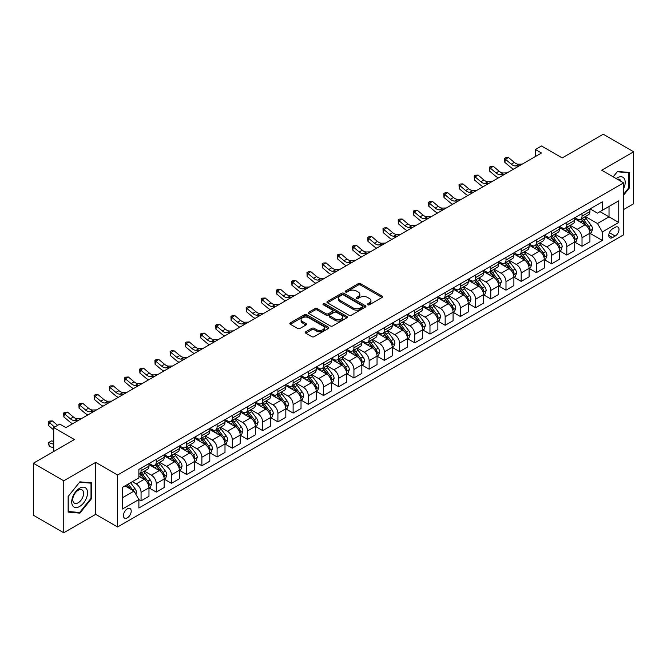 <?xml version="1.0" encoding="UTF-8"?>
<svg xmlns="http://www.w3.org/2000/svg" width="667" height="667" viewBox="0 0 667 667"><rect width="100%" height="100%" fill="white"/><g stroke="black" fill="none" stroke-linecap="round" stroke-linejoin="round"><path stroke-width="1" d="M367.717 304.794A1.184 0.684 0 0 0 369.385 304.794L382.074 297.474A1.693 0.975 0 0 0 382.566 296.782A1.693 0.975 0 0 0 382.074 296.09L360.58 283.683A1.693 0.975 0 0 0 358.196 283.683L345.506 291.012A1.184 0.684 0 0 0 345.164 291.496A1.184 0.684 0 0 0 345.506 291.971A1.184 0.684 0 0 0 347.182 291.971L348.824 291.029A5.403 3.118 0 0 1 356.461 291.029L358.254 292.063A5.403 3.118 0 0 1 359.838 294.264A5.403 3.118 0 0 1 358.254 296.473L356.612 297.424A1.184 0.684 0 0 0 356.261 297.899A1.184 0.684 0 0 0 356.612 298.382A1.184 0.684 0 0 0 358.279 298.382L359.922 297.44A5.403 3.118 0 0 1 367.567 297.44L369.36 298.474A5.403 3.118 0 0 1 370.944 300.675A5.403 3.118 0 0 1 369.36 302.885L367.717 303.835A1.184 0.684 0 0 0 367.367 304.31A1.184 0.684 0 0 0 367.717 304.794L367.717 303.835M127.322 517.85A5.503 3.177 120 0 0 130.915 512.998A5.503 3.177 120 0 0 130.073 508.587A5.503 3.177 120 0 0 127.322 508.863A5.503 3.177 120 0 0 123.72 513.715A5.503 3.177 120 0 0 124.562 518.126A5.503 3.177 120 0 0 127.322 517.85M305.778 331.799A1.693 0.975 0 0 0 305.286 332.491A1.693 0.975 0 0 0 305.778 333.183L311.806 336.66A1.693 0.975 0 0 0 314.199 336.66L328.281 328.531A1.693 0.975 0 0 0 328.781 327.839A1.693 0.975 0 0 0 328.281 327.147L306.795 314.741A1.693 0.975 0 0 0 304.402 314.741L290.312 322.878A1.693 0.975 0 0 0 289.82 323.562A1.693 0.975 0 0 0 290.312 324.254L297.599 328.456A1.693 0.975 0 0 0 299.983 328.456L306.02 324.979A1.693 0.975 0 0 0 306.512 324.287A1.693 0.975 0 0 0 306.02 323.595L302.401 321.511A4.519 2.61 0 0 1 301.084 319.668A4.519 2.61 0 0 1 303.869 317.259A4.519 2.61 0 0 1 308.796 317.825L322.945 325.996A4.519 2.61 0 0 1 324.262 327.839A4.519 2.61 0 0 1 321.477 330.248A4.519 2.61 0 0 1 316.55 329.681L314.199 328.322A1.693 0.975 0 0 0 311.806 328.322L305.778 331.799L305.778 333.183M623.612 209.546L633.65 203.752L633.65 151.784L603.243 134.225L562.189 157.929L541.504 145.99L535.426 149.5L541.504 153.01L65.891 427.605L59.805 424.095L53.727 427.605L53.727 451.484M63.757 480.807L63.757 532.775L95.689 514.34L95.689 462.373L63.757 480.807L33.35 463.248L74.404 439.545L53.727 427.605M95.689 462.373L117.584 475.012L623.612 182.858L623.612 234.826L117.584 526.98L117.584 475.012M633.65 151.784L601.717 170.218L623.612 182.858M348.941 315.224A1.693 0.975 0 0 0 351.326 315.224L365.416 307.087A1.693 0.975 0 0 0 365.908 306.403A1.693 0.975 0 0 0 365.416 305.711L343.922 293.305A1.693 0.975 0 0 0 341.537 293.305L327.447 301.434A1.693 0.975 0 0 0 326.955 302.126A1.693 0.975 0 0 0 327.447 302.818L348.941 315.224M323.803 305.052A1.184 0.684 0 0 1 325.004 305.219L346.832 317.817L332.758 325.938A1.693 0.975 0 0 1 330.373 325.938L308.879 313.532L308.879 312.156A1.693 0.975 0 0 0 308.387 312.848A1.693 0.975 0 0 0 308.879 313.532M308.879 312.156L314.907 308.671A1.693 0.975 0 0 1 317.3 308.671L326.013 313.707A1.693 0.975 0 0 0 328.406 313.707L332.399 311.397A1.693 0.975 0 0 0 332.9 310.705A1.693 0.975 0 0 0 332.399 310.022L323.328 304.777A1.184 0.684 0 0 1 322.986 304.294A1.184 0.684 0 0 1 323.712 303.668A1.184 0.684 0 0 1 325.004 303.81L346.848 316.433A1.693 0.975 0 0 1 347.349 317.117A1.693 0.975 0 0 1 346.848 317.809L346.848 316.433M63.757 532.775L33.35 515.216L33.35 463.248M615.224 227.314L612.548 228.856A5.336 3.077 120 0 0 609.063 233.558A5.336 3.077 120 0 0 609.88 237.836A5.336 3.077 120 0 0 612.548 237.569L615.224 236.026A5.336 3.077 120 0 0 618.709 231.324A5.336 3.077 120 0 0 617.884 227.047A5.336 3.077 120 0 0 615.224 227.314M590.103 208.879L597.465 213.132L602.326 210.322L602.326 201.818L138.878 469.393L138.878 477.889L122.453 487.369L122.453 509.004L138.878 499.525L138.878 508.021L602.326 240.445L602.326 231.949L597.465 223.52L585.368 216.542M602.326 210.322L618.751 200.834L618.751 222.47L602.326 231.949M95.689 514.34L117.584 526.98M535.426 149.5L535.426 156.52M600.017 211.656L609.021 216.85L609.021 206.453L618.751 200.834M597.465 223.52L609.021 216.85L618.751 222.47M122.453 497.765L134.009 491.095L125.004 485.893M138.878 499.591L141.062 500.859L141.062 492.354A6.878 3.969 -120 0 0 136.201 483.934L132.308 481.682M141.062 500.859L148.966 496.29L148.966 487.794A6.878 3.969 -120 0 0 144.105 479.365L138.878 476.346M149.15 487.969L156.27 492.079L156.27 483.583A6.878 3.969 -120 0 0 151.401 475.154L144.414 471.119M156.27 492.079L164.174 487.51L164.174 479.014A6.878 3.969 -120 0 0 159.313 470.585L148.966 464.616M164.357 479.189L171.477 483.3L171.477 474.804A6.878 3.969 -120 0 0 166.608 466.375L159.621 462.339M171.477 483.3L179.381 478.731L179.381 470.235A6.878 3.969 -120 0 0 174.512 461.806L164.174 455.836M179.565 470.41L186.677 474.52L186.677 466.025A6.878 3.969 -120 0 0 181.816 457.595L174.829 453.56M186.677 474.52L194.589 469.952L194.589 461.456A6.878 3.969 -120 0 0 189.72 453.026L179.381 447.057M194.764 461.631L201.884 465.741L201.884 457.245A6.878 3.969 -120 0 0 197.015 448.816L190.028 444.781M201.884 465.741L209.788 461.18L209.788 452.676A6.878 3.969 -120 0 0 204.927 444.255L194.589 438.286M209.972 452.851L217.092 456.962L217.092 448.466A6.878 3.969 -120 0 0 212.223 440.037L205.236 436.001M217.092 456.962L224.996 452.401L224.996 443.897A6.878 3.969 -120 0 0 220.127 435.476L209.788 429.506M225.179 444.072L232.291 448.182L232.291 439.686A6.878 3.969 -120 0 0 227.43 431.257L220.443 427.222M232.291 448.182L240.203 443.622L240.203 435.117A6.878 3.969 -120 0 0 235.334 426.697L224.996 420.727M240.387 435.301L247.499 439.403L247.499 430.907A6.878 3.969 -120 0 0 242.638 422.478L235.651 418.451M247.499 439.403L255.403 434.842L255.403 426.346A6.878 3.969 -120 0 0 250.542 417.917L240.203 411.948M255.586 426.521L262.706 430.624L262.706 422.128A6.878 3.969 -120 0 0 257.837 413.698L250.85 409.671M262.706 430.624L270.61 426.063L270.61 417.567A6.878 3.969 -120 0 0 265.749 409.138L255.403 403.168M270.794 417.742L277.914 421.852L277.914 413.348A6.878 3.969 -120 0 0 273.045 404.919L266.058 400.892M277.914 421.852L285.818 417.284L285.818 408.788A6.878 3.969 -120 0 0 280.949 400.358L270.61 394.389M286.001 408.963L293.113 413.073L293.113 404.569A6.878 3.969 -120 0 0 288.252 396.148L281.266 392.113M293.113 413.073L301.025 408.504L301.025 400.008A6.878 3.969 -120 0 0 296.156 391.579L285.818 385.609M301.201 400.183L308.321 404.294L308.321 395.789A6.878 3.969 -120 0 0 303.452 387.369L296.465 383.333M308.321 404.294L316.225 399.725L316.225 391.229A6.878 3.969 -120 0 0 311.364 382.8L301.025 376.83M316.408 391.404L323.528 395.514L323.528 387.018A6.878 3.969 -120 0 0 318.659 378.589L311.672 374.554M323.528 395.514L331.432 390.945L331.432 382.449A6.878 3.969 -120 0 0 326.563 374.02L316.225 368.051M331.616 382.625L338.728 386.735L338.728 378.239A6.878 3.969 -120 0 0 333.867 369.81L326.88 365.774M338.728 386.735L346.64 382.166L346.64 373.67A6.878 3.969 -120 0 0 341.771 365.241L331.432 359.271M346.823 373.845L353.935 377.956L353.935 369.46A6.878 3.969 -120 0 0 349.066 361.03L342.088 356.995M353.935 377.956L361.839 373.387L361.839 364.891A6.878 3.969 -120 0 0 356.978 356.461L346.64 350.492M362.023 365.066L369.143 369.176L369.143 360.68A6.878 3.969 -120 0 0 364.274 352.251L357.287 348.216M369.143 369.176L377.047 364.616L377.047 356.111A6.878 3.969 -120 0 0 372.186 347.69L361.839 341.721M377.23 356.286L384.342 360.397L384.342 351.901A6.878 3.969 -120 0 0 379.481 343.472L372.494 339.436M384.342 360.397L392.254 355.836L392.254 347.332A6.878 3.969 -120 0 0 387.385 338.911L377.047 332.941M392.438 347.507L399.55 351.617L399.55 343.121A6.878 3.969 -120 0 0 394.689 334.692L387.702 330.657M399.55 351.617L407.462 347.057L407.462 338.553A6.878 3.969 -120 0 0 402.593 330.132L392.254 324.162M407.637 338.736L414.757 342.838L414.757 334.342A6.878 3.969 -120 0 0 409.888 325.913L402.901 321.886M414.757 342.838L422.661 338.277L422.661 329.781A6.878 3.969 -120 0 0 417.8 321.352L407.462 315.383M422.845 329.957L429.965 334.059L429.965 325.563A6.878 3.969 -120 0 0 425.096 317.133L418.109 313.106M429.965 334.059L437.869 329.498L437.869 321.002A6.878 3.969 -120 0 0 433 312.573L422.661 306.603M438.052 321.177L445.164 325.288L445.164 316.783A6.878 3.969 -120 0 0 440.303 308.354L433.317 304.327M445.164 325.288L453.076 320.719L453.076 312.223A6.878 3.969 -120 0 0 448.207 303.793L437.869 297.824M453.26 312.398L460.372 316.508L460.372 308.004A6.878 3.969 -120 0 0 455.503 299.583L448.524 295.548M460.372 316.508L468.276 311.939L468.276 303.443A6.878 3.969 -120 0 0 463.415 295.014L453.076 289.044M468.459 303.618L475.579 307.729L475.579 299.225A6.878 3.969 -120 0 0 470.71 290.804L463.723 286.768M475.579 307.729L483.483 303.16L483.483 294.664A6.878 3.969 -120 0 0 478.614 286.235L468.276 280.265M483.667 294.839L490.779 298.949L490.779 290.453A6.878 3.969 -120 0 0 485.918 282.024L478.931 277.989M490.779 298.949L498.691 294.38L498.691 285.885A6.878 3.969 -120 0 0 493.822 277.455L483.483 271.486M498.874 286.06L505.986 290.17L505.986 281.674A6.878 3.969 -120 0 0 501.125 273.245L494.139 269.21M505.986 290.17L513.89 285.601L513.89 277.105A6.878 3.969 -120 0 0 509.029 268.676L498.691 262.706M514.074 277.28L521.194 281.391L521.194 272.895A6.878 3.969 -120 0 0 516.325 264.465L509.338 260.43M521.194 281.391L529.098 276.822L529.098 268.326A6.878 3.969 -120 0 0 524.237 259.897L513.89 253.927M529.281 268.501L536.401 272.611L536.401 264.115A6.878 3.969 -120 0 0 531.532 255.686L524.545 251.651M536.401 272.611L544.305 268.051L544.305 259.546A6.878 3.969 -120 0 0 539.436 251.125L529.098 245.156M544.489 259.721L551.601 263.832L551.601 255.336A6.878 3.969 -120 0 0 546.74 246.907L539.753 242.871M551.601 263.832L559.513 259.271L559.513 250.767A6.878 3.969 -120 0 0 554.644 242.346L544.305 236.376M559.688 250.942L566.808 255.052L566.808 246.557A6.878 3.969 -120 0 0 561.939 238.127L554.952 234.092M566.808 255.052L574.712 250.492L574.712 241.996A6.878 3.969 -120 0 0 569.851 233.567L559.513 227.597M574.896 242.171L582.016 246.273L582.016 237.777A6.878 3.969 -120 0 0 577.147 229.348L570.16 225.321M582.016 246.273L589.92 241.712L589.92 233.217A6.878 3.969 -120 0 0 585.051 224.787L574.712 218.818M574.896 217.659L577.147 218.959A6.878 3.969 -120 0 0 580.59 219.301A6.878 3.969 -120 0 0 582.016 216.15L582.016 213.548M559.688 226.438L561.939 227.739A6.878 3.969 -120 0 0 565.383 228.072A6.878 3.969 -120 0 0 566.808 224.929L566.808 222.328M544.489 235.218L546.74 236.51A6.878 3.969 -120 0 0 550.175 236.852A6.878 3.969 -120 0 0 551.601 233.708L551.601 231.107M529.281 243.997L531.532 245.289A6.878 3.969 -120 0 0 534.976 245.631A6.878 3.969 -120 0 0 536.401 242.48L536.401 239.887M514.074 252.768L516.325 254.069A6.878 3.969 -120 0 0 519.768 254.41A6.878 3.969 -120 0 0 521.194 251.259L521.194 248.666M498.874 261.547L501.125 262.848A6.878 3.969 -120 0 0 504.56 263.19A6.878 3.969 -120 0 0 505.986 260.038L505.986 257.445M483.667 270.327L485.918 271.627A6.878 3.969 -120 0 0 489.361 271.969A6.878 3.969 -120 0 0 490.779 268.818L490.779 266.216M468.459 279.106L470.71 280.407A6.878 3.969 -120 0 0 474.154 280.749A6.878 3.969 -120 0 0 475.579 277.597L475.579 274.996M453.26 287.886L455.503 289.186A6.878 3.969 -120 0 0 458.946 289.528A6.878 3.969 -120 0 0 460.372 286.376L460.372 283.775M438.052 296.665L440.303 297.966A6.878 3.969 -120 0 0 443.738 298.307A6.878 3.969 -120 0 0 445.164 295.156L445.164 292.555M422.845 305.444L425.096 306.745A6.878 3.969 -120 0 0 428.539 307.087A6.878 3.969 -120 0 0 429.965 303.935L429.965 301.334M407.637 314.224L409.888 315.524A6.878 3.969 -120 0 0 413.332 315.866A6.878 3.969 -120 0 0 414.757 312.715L414.757 310.113M392.438 323.003L394.689 324.304A6.878 3.969 -120 0 0 398.124 324.637A6.878 3.969 -120 0 0 399.55 321.494L399.55 318.893M377.23 331.782L379.481 333.075A6.878 3.969 -120 0 0 382.925 333.417A6.878 3.969 -120 0 0 384.342 330.273L384.342 327.672M362.023 340.562L364.274 341.854A6.878 3.969 -120 0 0 367.717 342.196A6.878 3.969 -120 0 0 369.143 339.044L369.143 336.451M346.823 349.333L349.066 350.634A6.878 3.969 -120 0 0 352.51 350.975A6.878 3.969 -120 0 0 353.935 347.824L353.935 345.231M331.616 358.112L333.867 359.413A6.878 3.969 -120 0 0 337.302 359.755A6.878 3.969 -120 0 0 338.728 356.603L338.728 354.01M316.408 366.892L318.659 368.192A6.878 3.969 -120 0 0 322.103 368.534A6.878 3.969 -120 0 0 323.528 365.383L323.528 362.781M301.201 375.671L303.452 376.972A6.878 3.969 -120 0 0 306.895 377.314A6.878 3.969 -120 0 0 308.321 374.162L308.321 371.561M286.001 384.45L288.252 385.751A6.878 3.969 -120 0 0 291.687 386.093A6.878 3.969 -120 0 0 293.113 382.941L293.113 380.34M270.794 393.23L273.045 394.53A6.878 3.969 -120 0 0 276.488 394.872A6.878 3.969 -120 0 0 277.914 391.721L277.914 389.119M255.586 402.009L257.837 403.31A6.878 3.969 -120 0 0 261.281 403.652A6.878 3.969 -120 0 0 262.706 400.5L262.706 397.899M240.387 410.789L242.638 412.089A6.878 3.969 -120 0 0 246.073 412.431A6.878 3.969 -120 0 0 247.499 409.28L247.499 406.678M225.179 419.568L227.43 420.869A6.878 3.969 -120 0 0 230.865 421.202A6.878 3.969 -120 0 0 232.291 418.059L232.291 415.458M209.972 428.347L212.223 429.64A6.878 3.969 -120 0 0 215.666 429.982A6.878 3.969 -120 0 0 217.092 426.838L217.092 424.237M194.764 437.127L197.015 438.419A6.878 3.969 -120 0 0 200.459 438.761A6.878 3.969 -120 0 0 201.884 435.609L201.884 433.016M179.565 445.898L181.816 447.198A6.878 3.969 -120 0 0 185.251 447.54A6.878 3.969 -120 0 0 186.677 444.389L186.677 441.796M164.357 454.677L166.608 455.978A6.878 3.969 -120 0 0 170.052 456.32A6.878 3.969 -120 0 0 171.477 453.168L171.477 450.575M149.15 463.457L151.401 464.757A6.878 3.969 -120 0 0 154.844 465.099A6.878 3.969 -120 0 0 156.27 461.948L156.27 459.346M590.103 233.392L602.326 240.445M580.59 219.301L588.494 214.732A6.878 3.969 -120 0 0 589.92 211.581L589.92 208.988M565.383 228.072L573.287 223.512A6.878 3.969 -120 0 0 574.712 220.36L574.712 217.759M550.175 236.852L558.087 232.291A6.878 3.969 -120 0 0 559.513 229.14L559.513 226.538M534.976 245.631L542.88 241.07A6.878 3.969 -120 0 0 544.305 237.919L544.305 235.318M519.768 254.41L527.672 249.85A6.878 3.969 -120 0 0 529.098 246.698L529.098 244.097M504.56 263.19L512.473 258.629A6.878 3.969 -120 0 0 513.89 255.478L513.89 252.876M489.361 271.969L497.265 267.4A6.878 3.969 -120 0 0 498.691 264.257L498.691 261.656M474.154 280.749L482.058 276.18A6.878 3.969 -120 0 0 483.483 273.036L483.483 270.435M458.946 289.528L466.85 284.959A6.878 3.969 -120 0 0 468.276 281.808L468.276 279.215M443.738 298.307L451.651 293.738A6.878 3.969 -120 0 0 453.076 290.587L453.076 287.994M428.539 307.087L436.443 302.518A6.878 3.969 -120 0 0 437.869 299.366L437.869 296.773M413.332 315.866L421.236 311.297A6.878 3.969 -120 0 0 422.661 308.146L422.661 305.553M398.124 324.637L406.036 320.077A6.878 3.969 -120 0 0 407.462 316.925L407.462 314.324M382.925 333.417L390.829 328.856A6.878 3.969 -120 0 0 392.254 325.704L392.254 323.103M367.717 342.196L375.621 337.635A6.878 3.969 -120 0 0 377.047 334.484L377.047 331.883M352.51 350.975L360.413 346.415A6.878 3.969 -120 0 0 361.839 343.263L361.839 340.662M337.302 359.755L345.214 355.194A6.878 3.969 -120 0 0 346.64 352.043L346.64 349.441M322.103 368.534L330.007 363.965A6.878 3.969 -120 0 0 331.432 360.822L331.432 358.221M306.895 377.314L314.799 372.745A6.878 3.969 -120 0 0 316.225 369.601L316.225 367M291.687 386.093L299.6 381.524A6.878 3.969 -120 0 0 301.025 378.372L301.025 375.779M276.488 394.872L284.392 390.303A6.878 3.969 -120 0 0 285.818 387.152L285.818 384.559M261.281 403.652L269.185 399.083A6.878 3.969 -120 0 0 270.61 395.931L270.61 393.338M246.073 412.431L253.985 407.862A6.878 3.969 -120 0 0 255.403 404.711L255.403 402.109M230.865 421.202L238.778 416.642A6.878 3.969 -120 0 0 240.203 413.49L240.203 410.889M215.666 429.982L223.57 425.421A6.878 3.969 -120 0 0 224.996 422.269L224.996 419.668M200.459 438.761L208.362 434.2A6.878 3.969 -120 0 0 209.788 431.049L209.788 428.447M185.251 447.54L193.163 442.98A6.878 3.969 -120 0 0 194.589 439.828L194.589 437.227M170.052 456.32L177.956 451.759A6.878 3.969 -120 0 0 179.381 448.608L179.381 446.006M154.844 465.099L162.748 460.53A6.878 3.969 -120 0 0 164.174 457.387L164.174 454.786M138.878 474.154A6.878 3.969 -120 0 0 139.636 473.878L147.549 469.31A6.878 3.969 -120 0 0 148.966 466.166L148.966 463.565M139.636 473.878A6.878 3.969 -120 0 0 141.062 470.727L141.062 468.126M134.009 491.095L138.878 499.525M623.612 195.156L629.273 188.119L629.273 172.47L617.534 171.419L613.181 176.838M68.142 512.089L79.882 513.14L91.612 498.532L91.612 482.883L79.882 481.832L68.142 496.44L68.142 512.089M628.664 187.769L629.273 188.119M91.012 498.182L91.612 498.532M78.639 512.423L79.882 513.14M368.184 304.961L369.36 304.285A5.403 3.118 0 0 0 370.944 302.084L370.944 300.675M359.838 294.264L359.838 295.673A5.403 3.118 0 0 1 358.254 297.874L357.087 298.549M382.074 296.09L382.074 297.474L360.58 285.092A1.693 0.975 0 0 0 358.196 285.092L345.981 292.138M365.391 307.103L343.922 294.706A1.693 0.975 0 0 0 341.537 294.706L327.472 302.826L327.447 301.434M362.431 306.878A1.184 0.684 0 0 0 362.781 306.403A1.184 0.684 0 0 0 362.431 305.92L343.563 295.022A1.184 0.684 0 0 0 341.896 295.022L340.162 296.023A5.403 3.118 0 0 0 338.578 298.232A5.403 3.118 0 0 0 340.162 300.433L353.06 307.879A5.403 3.118 0 0 0 360.697 307.879L362.431 306.878L362.431 308.287A1.184 0.684 0 0 0 362.781 307.804L362.781 306.403M338.578 298.232L338.578 299.633A5.403 3.118 0 0 0 340.162 301.843L340.162 300.433M362.431 308.287L360.697 309.288A5.403 3.118 0 0 1 353.06 309.288L340.162 301.843M308.904 313.548L314.907 310.08L314.907 308.671M332.9 310.705L332.9 312.114A1.693 0.975 0 0 1 332.399 312.798L328.406 315.107A1.693 0.975 0 0 1 326.013 315.107L317.3 310.08A1.693 0.975 0 0 0 314.907 310.08M335.059 318.926A4.519 2.61 0 0 0 339.978 319.493A4.519 2.61 0 0 0 342.771 317.083A4.519 2.61 0 0 0 341.446 315.241L336.46 312.364A1.693 0.975 0 0 0 334.075 312.364L330.073 314.674A1.693 0.975 0 0 0 329.581 315.358A1.693 0.975 0 0 0 330.073 316.05L335.059 318.926L335.059 320.335A4.519 2.61 0 0 0 339.978 320.894A4.519 2.61 0 0 0 342.771 318.493L342.771 317.083M329.581 315.358L329.581 316.767A1.693 0.975 0 0 0 330.073 317.459L330.073 316.05M335.059 320.335L330.073 317.459M324.262 327.839L324.262 329.24A4.519 2.61 0 0 1 321.477 331.649A4.519 2.61 0 0 1 316.55 331.09L314.199 329.723A1.693 0.975 0 0 0 311.806 329.723L305.803 333.192M301.084 319.668L301.084 321.077A4.519 2.61 0 0 0 302.401 322.92L302.401 321.511M305.995 324.987L302.401 322.92M328.264 328.539L306.795 316.141A1.693 0.975 0 0 0 304.402 316.141L290.337 324.262M589.92 233.492L591.379 232.65L592.596 229.14A4.561 2.635 -120 0 0 591.137 225.254L586.168 218.626A13.157 7.595 -120 0 0 584.734 216.9M579.79 221.744A13.157 7.595 -120 0 0 577.097 218.926M589.503 230.699L590.137 229.331A4.561 2.635 -120 0 0 588.828 226.588L583.858 219.96A13.157 7.595 -120 0 0 582.424 218.234M581.199 218.943A10.922 6.303 60 0 1 582.991 220.985L587.202 226.597M580.965 219.084A13.157 7.595 60 0 1 582.399 220.802L585.701 225.213M519.276 165.85L515.441 165.95A8.604 4.969 60 0 1 511.264 164.174L505.469 159.296L504.794 162.331L510.588 167.2A12.898 7.445 -120 0 0 513.582 169.135M522.311 164.09L518.484 164.199A8.604 4.969 60 0 1 514.307 162.415L508.512 157.545L505.469 159.296L504.636 158.387L505.853 157.679L508.512 157.545M504.794 162.331L504.636 158.387M574.712 242.271L576.171 241.429L577.389 237.919A4.561 2.635 -120 0 0 575.938 234.034L570.969 227.405A13.157 7.595 -120 0 0 569.526 225.679M564.59 230.524A13.157 7.595 -120 0 0 561.889 227.705M574.295 239.478L574.929 238.111A4.561 2.635 -120 0 0 573.628 235.368L568.651 228.739A13.157 7.595 -120 0 0 567.217 227.013M565.991 227.722A10.922 6.303 60 0 1 567.784 229.765L571.994 235.376M565.758 227.856A13.157 7.595 60 0 1 567.192 229.581L570.502 233.992M559.513 251.05L560.972 250.208L562.189 246.698A4.561 2.635 -120 0 0 560.73 242.813L555.761 236.176A13.157 7.595 -120 0 0 554.327 234.459M549.383 239.303A13.157 7.595 -120 0 0 546.69 236.485M559.096 248.257L559.721 246.89A4.561 2.635 -120 0 0 558.421 244.147L553.452 237.519A13.157 7.595 -120 0 0 552.009 235.793M550.792 236.502A10.922 6.303 60 0 1 552.584 238.544L556.787 244.155M550.55 236.635A13.157 7.595 60 0 1 551.993 238.361L555.294 242.771M544.305 259.83L545.764 258.988L546.982 255.478A4.561 2.635 -120 0 0 545.523 251.592L540.553 244.956A13.157 7.595 -120 0 0 539.119 243.238M534.175 248.082A13.157 7.595 -120 0 0 531.482 245.264M543.888 257.037L544.522 255.669A4.561 2.635 -120 0 0 543.213 252.926L538.244 246.29A13.157 7.595 -120 0 0 536.81 244.572M535.584 245.281A10.922 6.303 60 0 1 537.377 247.315L541.579 252.935M535.351 245.414A13.157 7.595 60 0 1 536.785 247.132L540.087 251.551M504.069 174.629L500.233 174.729A8.604 4.969 60 0 1 496.056 172.945L490.262 168.076L489.586 171.111L495.381 175.98A12.898 7.445 -120 0 0 498.374 177.914M507.112 172.87L503.277 172.978A8.604 4.969 60 0 1 499.099 171.194L493.305 166.316L490.262 168.076L489.428 167.167L490.645 166.458L493.305 166.316M489.586 171.111L489.428 167.167M488.861 183.408L485.026 183.508A8.604 4.969 60 0 1 480.857 181.724L475.054 176.855L474.379 179.89L480.182 184.759A12.898 7.445 -120 0 0 483.166 186.693M491.904 181.649L488.069 181.757A8.604 4.969 60 0 1 483.9 179.973L478.097 175.096L475.054 176.855L474.229 175.938L475.446 175.238L478.097 175.096M474.379 179.89L474.229 175.938M473.653 192.188L469.826 192.288A8.604 4.969 60 0 1 465.649 190.504L459.855 185.634L459.179 188.669L464.974 193.538A12.898 7.445 -120 0 0 467.967 195.473M476.697 190.429L472.861 190.537A8.604 4.969 60 0 1 468.693 188.753L462.89 183.875L459.855 185.634L459.021 184.717L460.238 184.017L462.89 183.875M459.179 188.669L459.021 184.717M529.098 268.609L530.557 267.767L531.774 264.257A4.561 2.635 -120 0 0 530.323 260.372L525.346 253.735A13.157 7.595 -120 0 0 523.912 252.018M518.968 256.862A13.157 7.595 -120 0 0 516.275 254.044M528.681 265.816L529.315 264.449A4.561 2.635 -120 0 0 528.006 261.706L523.036 255.069A13.157 7.595 -120 0 0 521.602 253.352M520.377 254.06A10.922 6.303 60 0 1 522.169 256.095L526.38 261.714M520.143 254.194A13.157 7.595 60 0 1 521.577 255.911L524.887 260.322M458.454 200.959L454.619 201.067A8.604 4.969 60 0 1 450.442 199.283L444.647 194.414L443.972 197.449L449.766 202.318A12.898 7.445 -120 0 0 452.76 204.252M461.489 199.208L457.662 199.316A8.604 4.969 60 0 1 453.485 197.532L447.69 192.655L444.647 194.414L443.813 193.497L445.031 192.796L447.69 192.655M443.972 197.449L443.813 193.497M623.612 188.761A11.181 6.453 120 0 0 624.137 178.414A11.181 6.453 120 0 0 616.158 178.548M621.052 181.382A7.654 4.419 120 0 0 620.535 180.265A7.654 4.419 120 0 0 619.676 179.473A7.654 4.419 120 0 0 617.334 179.231M617.267 171.752L628.664 172.786L628.664 187.944L623.612 194.23M627.905 172.344L628.664 172.786M613.206 176.847L617.292 171.769M79.631 488.211A11.181 6.453 120 0 0 71.728 501.909A11.181 6.453 120 0 0 79.631 506.478A11.181 6.453 120 0 0 87.544 492.78A11.181 6.453 120 0 0 79.631 488.211M78.197 490.262A7.654 4.419 120 0 0 73.195 497.007A7.654 4.419 120 0 0 74.371 503.143A7.654 4.419 120 0 0 78.197 502.76A7.654 4.419 120 0 0 83.2 496.015A7.654 4.419 120 0 0 82.024 489.886A7.654 4.419 120 0 0 78.197 490.262M91.012 498.357L79.631 512.506L68.259 511.489L68.259 496.331L79.631 482.183L91.012 483.191L91.012 498.357M90.253 482.758L91.012 483.191M513.89 277.389L515.358 276.547L516.566 273.036A4.561 2.635 -120 0 0 515.116 269.151L510.147 262.515A13.157 7.595 -120 0 0 508.713 260.797M503.768 265.641A13.157 7.595 -120 0 0 501.075 262.823M513.482 274.596L514.107 273.228A4.561 2.635 -120 0 0 512.806 270.485L507.837 263.849A13.157 7.595 -120 0 0 506.395 262.131M505.169 262.84A10.922 6.303 60 0 1 506.97 264.874L511.172 270.494M504.936 262.973A13.157 7.595 60 0 1 506.37 264.691L509.68 269.101M498.691 286.168L500.15 285.326L501.367 281.808A4.561 2.635 -120 0 0 499.908 277.931L494.939 271.294A13.157 7.595 -120 0 0 493.505 269.576M488.561 274.42A13.157 7.595 -120 0 0 485.868 271.602M498.274 283.375L498.899 282.008A4.561 2.635 -120 0 0 497.599 279.265L492.63 272.628A13.157 7.595 -120 0 0 491.195 270.91M489.97 271.619A10.922 6.303 60 0 1 491.762 273.653L495.965 279.273M489.736 271.752A13.157 7.595 60 0 1 491.17 273.47L494.472 277.881M483.483 294.947L484.942 294.105L486.16 290.587A4.561 2.635 -120 0 0 484.701 286.71L479.731 280.073A13.157 7.595 -120 0 0 478.297 278.356M473.353 283.2A13.157 7.595 -120 0 0 470.66 280.382M483.066 292.154L483.7 290.787A4.561 2.635 -120 0 0 482.391 288.044L477.422 281.407A13.157 7.595 -120 0 0 475.988 279.69M474.762 280.398A10.922 6.303 60 0 1 476.555 282.433L480.765 288.052M474.529 280.532A13.157 7.595 60 0 1 475.963 282.249L479.265 286.66M468.276 303.727L469.735 302.876L470.952 299.366A4.561 2.635 -120 0 0 469.501 295.489L464.532 288.853A13.157 7.595 -120 0 0 463.09 287.135M458.154 291.979A13.157 7.595 -120 0 0 455.453 289.153M467.867 300.934L468.492 299.566A4.561 2.635 -120 0 0 467.192 296.823L462.214 290.187A13.157 7.595 -120 0 0 460.78 288.469M459.555 289.17A10.922 6.303 60 0 1 461.347 291.212L465.558 296.823M459.321 289.311A13.157 7.595 60 0 1 460.755 291.029L464.065 295.439M453.076 312.498L454.535 311.656L455.753 308.146A4.561 2.635 -120 0 0 454.294 304.269L449.325 297.632A13.157 7.595 -120 0 0 447.891 295.915M442.946 300.759A13.157 7.595 -120 0 0 440.253 297.932M452.66 309.713L453.285 308.346A4.561 2.635 -120 0 0 451.984 305.603L447.015 298.966A13.157 7.595 -120 0 0 445.581 297.249M444.355 297.949A10.922 6.303 60 0 1 446.148 299.992L450.35 305.603M444.114 298.091A13.157 7.595 60 0 1 445.556 299.808L448.858 304.219M443.247 209.738L439.411 209.847A8.604 4.969 60 0 1 435.243 208.062L429.44 203.193L428.764 206.228L434.567 211.097A12.898 7.445 -120 0 0 437.552 213.031M446.29 207.987L442.454 208.087A8.604 4.969 60 0 1 438.277 206.311L432.483 201.434L429.44 203.193L428.606 202.276L429.823 201.576L432.483 201.434M428.764 206.228L428.606 202.276M428.039 218.518L424.212 218.626A8.604 4.969 60 0 1 420.035 216.842L414.24 211.973L413.565 214.999L419.36 219.877A12.898 7.445 -120 0 0 422.353 221.803M431.082 216.767L427.247 216.867A8.604 4.969 60 0 1 423.078 215.082L417.275 210.213L414.24 211.973L413.407 211.055L414.624 210.355L417.275 210.213M413.565 214.999L413.407 211.055M412.84 227.297L409.004 227.405A8.604 4.969 60 0 1 404.827 225.621L399.033 220.744L398.357 223.778L404.152 228.656A12.898 7.445 -120 0 0 407.145 230.582M415.875 225.546L412.048 225.646A8.604 4.969 60 0 1 407.87 223.862L402.076 218.993L399.033 220.744L398.199 219.835L399.416 219.135L402.076 218.993M398.357 223.778L398.199 219.835M397.632 236.076L393.797 236.185A8.604 4.969 60 0 1 389.628 234.4L383.825 229.523L383.15 232.558L388.944 237.435A12.898 7.445 -120 0 0 391.938 239.361M400.675 234.317L396.84 234.425A8.604 4.969 60 0 1 392.663 232.641L386.868 227.772L383.825 229.523L382.991 228.614L384.209 227.914L386.868 227.772M383.15 232.558L382.991 228.614M382.424 244.856L378.589 244.964A8.604 4.969 60 0 1 374.42 243.18L368.618 238.302L367.942 241.337L373.745 246.215A12.898 7.445 -120 0 0 376.73 248.141M385.468 243.096L381.632 243.205A8.604 4.969 60 0 1 377.464 241.421L371.661 236.552L368.618 238.302L367.792 237.394L369.009 236.693L371.661 236.552M367.942 241.337L367.792 237.394M437.869 321.277L439.328 320.435L440.545 316.925A4.561 2.635 -120 0 0 439.086 313.048L434.117 306.411A13.157 7.595 -120 0 0 432.683 304.686M427.739 309.53A13.157 7.595 -120 0 0 425.046 306.712M437.452 318.484L438.086 317.117A4.561 2.635 -120 0 0 436.777 314.382L431.807 307.745A13.157 7.595 -120 0 0 430.373 306.028M429.148 306.728A10.922 6.303 60 0 1 430.94 308.771L435.142 314.382M428.914 306.87A13.157 7.595 60 0 1 430.348 308.588L433.65 312.998M367.217 253.635L363.39 253.743A8.604 4.969 60 0 1 359.213 251.959L353.418 247.082L352.743 250.117L358.538 254.986A12.898 7.445 -120 0 0 361.531 256.92M370.26 251.876L366.425 251.984A8.604 4.969 60 0 1 362.256 250.2L356.461 245.331L353.418 247.082L352.585 246.173L353.802 245.473L356.461 245.331M352.743 250.117L352.585 246.173M422.661 330.057L424.12 329.215L425.338 325.704A4.561 2.635 -120 0 0 423.887 321.819L418.918 315.191A13.157 7.595 -120 0 0 417.475 313.465M412.531 318.309A13.157 7.595 -120 0 0 409.838 315.491M422.244 327.264L422.878 325.896A4.561 2.635 -120 0 0 421.569 323.153L416.6 316.525A13.157 7.595 -120 0 0 415.166 314.799M413.94 315.508A10.922 6.303 60 0 1 415.733 317.55L419.943 323.161M413.707 315.649A13.157 7.595 60 0 1 415.141 317.367L418.451 321.777M352.018 262.414L348.182 262.515A8.604 4.969 60 0 1 344.005 260.739L338.211 255.861L337.535 258.896L343.33 263.765A12.898 7.445 -120 0 0 346.323 265.699M355.061 260.655L351.226 260.764A8.604 4.969 60 0 1 347.048 258.979L341.254 254.11L338.211 255.861L337.377 254.952L338.594 254.244L341.254 254.11M337.535 258.896L337.377 254.952M407.462 338.836L408.921 337.994L410.13 334.484A4.561 2.635 -120 0 0 408.679 330.599L403.71 323.97A13.157 7.595 -120 0 0 402.276 322.244M397.332 327.088A13.157 7.595 -120 0 0 394.639 324.27M407.045 336.043L407.67 334.676A4.561 2.635 -120 0 0 406.37 331.933L401.401 325.304A13.157 7.595 -120 0 0 399.958 323.578M398.741 324.287A10.922 6.303 60 0 1 400.534 326.33L404.736 331.941M398.499 324.42A13.157 7.595 60 0 1 399.942 326.146L403.243 330.557M336.81 271.194L332.975 271.294A8.604 4.969 60 0 1 328.806 269.51L323.003 264.641L322.328 267.675L328.131 272.545A12.898 7.445 -120 0 0 331.115 274.479M339.853 269.435L336.018 269.543A8.604 4.969 60 0 1 331.841 267.759L326.046 262.881L323.003 264.641L322.178 263.732L323.387 263.023L326.046 262.881M322.328 267.675L322.178 263.732M392.254 347.615L393.713 346.773L394.931 343.263A4.561 2.635 -120 0 0 393.472 339.378L388.502 332.741A13.157 7.595 -120 0 0 387.068 331.024M382.124 335.868A13.157 7.595 -120 0 0 379.431 333.05M391.837 344.822L392.471 343.455A4.561 2.635 -120 0 0 391.162 340.712L386.193 334.084A13.157 7.595 -120 0 0 384.759 332.358M383.533 333.066A10.922 6.303 60 0 1 385.326 335.109L389.528 340.72M383.3 333.2A13.157 7.595 60 0 1 384.734 334.926L388.036 339.336M321.602 279.973L317.775 280.073A8.604 4.969 60 0 1 313.598 278.289L307.804 273.42L307.128 276.455L312.923 281.324A12.898 7.445 -120 0 0 315.916 283.258M324.646 278.214L320.81 278.322A8.604 4.969 60 0 1 316.642 276.538L310.839 271.661L307.804 273.42L306.97 272.503L308.187 271.803L310.839 271.661M307.128 276.455L306.97 272.503M377.047 356.395L378.506 355.553L379.723 352.043A4.561 2.635 -120 0 0 378.272 348.157L373.295 341.521A13.157 7.595 -120 0 0 371.861 339.803M366.917 344.647A13.157 7.595 -120 0 0 364.224 341.829M376.63 353.602L377.264 352.234A4.561 2.635 -120 0 0 375.955 349.491L370.985 342.855A13.157 7.595 -120 0 0 369.551 341.137M368.326 341.846A10.922 6.303 60 0 1 370.118 343.88L374.329 349.5M368.092 341.979A13.157 7.595 60 0 1 369.526 343.697L372.828 348.116M306.403 288.753L302.568 288.853A8.604 4.969 60 0 1 298.391 287.068L292.596 282.199L291.921 285.234L297.715 290.103A12.898 7.445 -120 0 0 300.709 292.038M309.438 286.993L305.611 287.102A8.604 4.969 60 0 1 301.434 285.318L295.639 280.44L292.596 282.199L291.762 281.282L292.98 280.582L295.639 280.44M291.921 285.234L291.762 281.282M361.839 365.174L363.298 364.332L364.515 360.822A4.561 2.635 -120 0 0 363.065 356.937L358.096 350.3A13.157 7.595 -120 0 0 356.653 348.583M351.717 353.427A13.157 7.595 -120 0 0 349.016 350.609M361.431 362.381L362.056 361.014A4.561 2.635 -120 0 0 360.755 358.271L355.778 351.634A13.157 7.595 -120 0 0 354.344 349.917M353.118 350.625A10.922 6.303 60 0 1 354.911 352.66L359.121 358.279M352.885 350.759A13.157 7.595 60 0 1 354.319 352.476L357.629 356.887M291.196 297.524L287.36 297.632A8.604 4.969 60 0 1 283.192 295.848L277.389 290.979L276.713 294.014L282.516 298.883A12.898 7.445 -120 0 0 285.501 300.817M294.239 295.773L290.403 295.873A8.604 4.969 60 0 1 286.226 294.097L280.432 289.22L277.389 290.979L276.555 290.062L277.772 289.361L280.432 289.22M276.713 294.014L276.555 290.062M346.64 373.954L348.099 373.111L349.316 369.601A4.561 2.635 -120 0 0 347.857 365.716L342.888 359.079A13.157 7.595 -120 0 0 341.454 357.362M336.51 362.206A13.157 7.595 -120 0 0 333.817 359.388M346.223 371.16L346.848 369.793A4.561 2.635 -120 0 0 345.548 367.05L340.579 360.413A13.157 7.595 -120 0 0 339.144 358.696M337.919 359.405A10.922 6.303 60 0 1 339.711 361.439L343.914 367.058M337.677 359.538A13.157 7.595 60 0 1 339.119 361.256L342.421 365.666M331.432 382.733L332.891 381.891L334.109 378.372A4.561 2.635 -120 0 0 332.65 374.495L327.68 367.859A13.157 7.595 -120 0 0 326.246 366.141M321.302 370.985A13.157 7.595 -120 0 0 318.609 368.167M331.015 379.94L331.649 378.573A4.561 2.635 -120 0 0 330.34 375.829L325.371 369.193A13.157 7.595 -120 0 0 323.937 367.475M322.711 368.184A10.922 6.303 60 0 1 324.504 370.218L328.714 375.838M322.478 368.317A13.157 7.595 60 0 1 323.912 370.035L327.214 374.445M316.225 391.512L317.684 390.67L318.901 387.152A4.561 2.635 -120 0 0 317.45 383.275L312.481 376.638A13.157 7.595 -120 0 0 311.039 374.921M306.095 379.765A13.157 7.595 -120 0 0 303.402 376.947M315.808 388.719L316.441 387.352A4.561 2.635 -120 0 0 315.132 384.609L310.163 377.972A13.157 7.595 -120 0 0 308.729 376.255M307.504 376.963A10.922 6.303 60 0 1 309.296 378.998L313.507 384.617M307.27 377.097A13.157 7.595 60 0 1 308.704 378.814L312.014 383.225M301.025 400.292L302.485 399.441L303.693 395.931A4.561 2.635 -120 0 0 302.243 392.054L297.274 385.418A13.157 7.595 -120 0 0 295.84 383.7M290.895 388.544A13.157 7.595 -120 0 0 288.202 385.718M300.609 397.499L301.234 396.131A4.561 2.635 -120 0 0 299.933 393.388L294.964 386.752A13.157 7.595 -120 0 0 293.522 385.034M292.304 385.734A10.922 6.303 60 0 1 294.097 387.777L298.299 393.388M292.063 385.876A13.157 7.595 60 0 1 293.505 387.594L296.807 392.004M285.818 409.063L287.277 408.221L288.494 404.711A4.561 2.635 -120 0 0 287.035 400.834L282.066 394.197A13.157 7.595 -120 0 0 280.632 392.479M275.688 397.324A13.157 7.595 -120 0 0 272.995 394.497M285.401 406.278L286.035 404.902A4.561 2.635 -120 0 0 284.726 402.168L279.756 395.531A13.157 7.595 -120 0 0 278.322 393.813M277.097 394.514A10.922 6.303 60 0 1 278.889 396.557L283.091 402.168M276.863 394.656A13.157 7.595 60 0 1 278.297 396.373L281.599 400.784M270.61 417.842L272.069 417L273.287 413.49A4.561 2.635 -120 0 0 271.836 409.605L266.858 402.976A13.157 7.595 -120 0 0 265.424 401.251M260.48 406.095A13.157 7.595 -120 0 0 257.787 403.277M270.193 415.049L270.827 413.682A4.561 2.635 -120 0 0 269.518 410.947L264.549 404.31A13.157 7.595 -120 0 0 263.115 402.593M261.889 403.293A10.922 6.303 60 0 1 263.682 405.336L267.892 410.947M261.656 403.435A13.157 7.595 60 0 1 263.09 405.152L266.391 409.563M255.403 426.622L256.87 425.779L258.079 422.269A4.561 2.635 -120 0 0 256.628 418.384L251.659 411.756A13.157 7.595 -120 0 0 250.225 410.03M245.281 414.874A13.157 7.595 -120 0 0 242.58 412.056M254.994 423.828L255.619 422.461A4.561 2.635 -120 0 0 254.319 419.718L249.35 413.09A13.157 7.595 -120 0 0 247.907 411.364M246.682 412.073A10.922 6.303 60 0 1 248.474 414.115L252.685 419.726M246.448 412.206A13.157 7.595 60 0 1 247.882 413.932L251.192 418.342M240.203 435.401L241.662 434.559L242.88 431.049A4.561 2.635 -120 0 0 241.421 427.163L236.452 420.535A13.157 7.595 -120 0 0 235.017 418.809M230.073 423.653A13.157 7.595 -120 0 0 227.38 420.835M239.787 432.608L240.412 431.241A4.561 2.635 -120 0 0 239.111 428.497L234.142 421.869A13.157 7.595 -120 0 0 232.708 420.143M231.482 420.852A10.922 6.303 60 0 1 233.275 422.895L237.477 428.506M231.249 420.985A13.157 7.595 60 0 1 232.683 422.711L235.985 427.122M224.996 444.18L226.455 443.338L227.672 439.828A4.561 2.635 -120 0 0 226.213 435.943L221.244 429.306A13.157 7.595 -120 0 0 219.81 427.589M214.866 432.433A13.157 7.595 -120 0 0 212.173 429.615M224.579 441.387L225.213 440.02A4.561 2.635 -120 0 0 223.904 437.277L218.934 430.64A13.157 7.595 -120 0 0 217.5 428.923M216.275 429.631A10.922 6.303 60 0 1 218.067 431.674L222.278 437.285M216.041 429.765A13.157 7.595 60 0 1 217.475 431.491L220.777 435.901M209.788 452.96L211.247 452.118L212.465 448.608A4.561 2.635 -120 0 0 211.014 444.722L206.045 438.086A13.157 7.595 -120 0 0 204.602 436.368M199.666 441.212A13.157 7.595 -120 0 0 196.965 438.394M209.371 450.167L210.005 448.799A4.561 2.635 -120 0 0 208.704 446.056L203.727 439.42A13.157 7.595 -120 0 0 202.293 437.702M201.067 438.411A10.922 6.303 60 0 1 202.86 440.445L207.07 446.065M200.834 438.544A13.157 7.595 60 0 1 202.268 440.262L205.578 444.681M194.589 461.739L196.048 460.897L197.265 457.387A4.561 2.635 -120 0 0 195.806 453.502L190.837 446.865A13.157 7.595 -120 0 0 189.403 445.147M184.459 449.992A13.157 7.595 -120 0 0 181.766 447.173M194.172 458.946L194.797 457.579A4.561 2.635 -120 0 0 193.497 454.836L188.528 448.199A13.157 7.595 -120 0 0 187.085 446.481M185.868 447.19A10.922 6.303 60 0 1 187.66 449.224L191.863 454.844M185.626 447.324A13.157 7.595 60 0 1 187.068 449.041L190.37 453.452M179.381 470.518L180.84 469.676L182.058 466.166A4.561 2.635 -120 0 0 180.599 462.281L175.629 455.644A13.157 7.595 -120 0 0 174.195 453.927M169.251 458.771A13.157 7.595 -120 0 0 166.558 455.953M178.964 467.725L179.598 466.358A4.561 2.635 -120 0 0 178.289 463.615L173.32 456.978A13.157 7.595 -120 0 0 171.886 455.261M170.66 455.97A10.922 6.303 60 0 1 172.453 458.004L176.655 463.623M170.427 456.103A13.157 7.595 60 0 1 171.861 457.82L175.163 462.231M164.174 479.298L165.633 478.456L166.85 474.937A4.561 2.635 -120 0 0 165.399 471.06L160.422 464.424A13.157 7.595 -120 0 0 158.988 462.706M154.044 467.55A13.157 7.595 -120 0 0 151.351 464.732M163.757 476.505L164.39 475.137A4.561 2.635 -120 0 0 163.082 472.394L158.112 465.758A13.157 7.595 -120 0 0 156.678 464.04M155.453 464.749A10.922 6.303 60 0 1 157.245 466.783L161.456 472.403M155.219 464.882A13.157 7.595 60 0 1 156.653 466.6L159.963 471.01M148.966 488.077L150.434 487.235L151.642 483.717A4.561 2.635 -120 0 0 150.192 479.84L145.223 473.203A13.157 7.595 -120 0 0 143.789 471.486M148.558 485.284L149.183 483.917A4.561 2.635 -120 0 0 147.882 481.174L142.913 474.537A13.157 7.595 -120 0 0 141.471 472.82M140.245 473.528A10.922 6.303 60 0 1 142.046 475.563L146.248 481.182M140.012 473.662A13.157 7.595 60 0 1 141.446 475.379L144.756 479.79M135.835 494.255L136.443 492.496A4.561 2.635 -120 0 0 134.984 488.619L130.549 482.7M133.092 490.562A4.561 2.635 -120 0 0 132.675 489.953L128.239 484.034M127.097 484.692L130.282 488.944M126.78 484.876L129.481 488.477M53.727 447.807L49.316 446.423L48.207 442.746L51.676 440.854L53.727 441.496M51.676 440.854L48.641 442.613L53.727 444.214M48.207 442.746L48.641 442.613L49.316 446.423M275.988 306.303L272.153 306.411A8.604 4.969 60 0 1 267.984 304.627L262.189 299.758L261.506 302.793L267.309 307.662A12.898 7.445 -120 0 0 270.293 309.596M279.031 304.552L275.196 304.652A8.604 4.969 60 0 1 271.027 302.876L265.224 297.999L262.189 299.758L261.356 298.841L262.573 298.141L265.224 297.999M261.506 302.793L261.356 298.841M260.789 315.082L256.953 315.191A8.604 4.969 60 0 1 252.776 313.407L246.982 308.538L246.306 311.564L252.101 316.441A12.898 7.445 -120 0 0 255.094 318.367M263.824 313.332L259.988 313.432A8.604 4.969 60 0 1 255.82 311.647L250.025 306.778L246.982 308.538L246.148 307.62L247.365 306.92L250.025 306.778M246.306 311.564L246.148 307.62M245.581 323.862L241.746 323.97A8.604 4.969 60 0 1 237.569 322.186L231.774 317.309L231.099 320.343L236.893 325.221A12.898 7.445 -120 0 0 239.887 327.147M248.624 322.111L244.789 322.211A8.604 4.969 60 0 1 240.612 320.427L234.817 315.558L231.774 317.309L230.94 316.4L232.158 315.699L234.817 315.558M231.099 320.343L230.94 316.4M230.373 332.641L226.538 332.75A8.604 4.969 60 0 1 222.369 330.965L216.567 326.088L215.891 329.123L221.694 334A12.898 7.445 -120 0 0 224.679 335.926M233.417 330.882L229.581 330.99A8.604 4.969 60 0 1 225.404 329.206L219.61 324.337L216.567 326.088L215.741 325.179L216.95 324.479L219.61 324.337M215.891 329.123L215.741 325.179M215.166 341.421L211.339 341.529A8.604 4.969 60 0 1 207.162 339.745L201.367 334.867L200.692 337.902L206.487 342.78A12.898 7.445 -120 0 0 209.48 344.706M218.209 339.661L214.374 339.77A8.604 4.969 60 0 1 210.205 337.986L204.402 333.116L201.367 334.867L200.534 333.959L201.751 333.258L204.402 333.116M200.692 337.902L200.534 333.959M199.967 350.2L196.131 350.308A8.604 4.969 60 0 1 191.954 348.524L186.16 343.647L185.484 346.682L191.279 351.551A12.898 7.445 -120 0 0 194.272 353.485M203.001 348.441L199.175 348.549A8.604 4.969 60 0 1 194.997 346.765L189.203 341.896L186.16 343.647L185.326 342.738L186.543 342.038L189.203 341.896M185.484 346.682L185.326 342.738M184.759 358.979L180.924 359.079A8.604 4.969 60 0 1 176.755 357.304L170.952 352.426L170.277 355.461L176.08 360.33A12.898 7.445 -120 0 0 179.064 362.264M187.802 357.22L183.967 357.329A8.604 4.969 60 0 1 179.79 355.544L173.995 350.675L170.952 352.426L170.118 351.517L171.336 350.809L173.995 350.675M170.277 355.461L170.118 351.517M169.551 367.759L165.716 367.859A8.604 4.969 60 0 1 161.547 366.075L155.753 361.206L155.077 364.24L160.872 369.109A12.898 7.445 -120 0 0 163.865 371.044M172.595 366L168.759 366.108A8.604 4.969 60 0 1 164.591 364.324L158.788 359.446L155.753 361.206L154.919 360.297L156.136 359.588L158.788 359.446M155.077 364.24L154.919 360.297M154.352 376.538L150.517 376.638A8.604 4.969 60 0 1 146.34 374.854L140.545 369.985L139.87 373.02L145.664 377.889A12.898 7.445 -120 0 0 148.658 379.823M157.387 374.779L153.56 374.887A8.604 4.969 60 0 1 149.383 373.103L143.588 368.226L140.545 369.985L139.711 369.068L140.929 368.367L143.588 368.226M139.87 373.02L139.711 369.068M139.145 385.318L135.309 385.418A8.604 4.969 60 0 1 131.132 383.633L125.338 378.764L124.662 381.799L130.457 386.668A12.898 7.445 -120 0 0 133.45 388.603M142.188 383.558L138.352 383.667A8.604 4.969 60 0 1 134.175 381.883L128.381 377.005L125.338 378.764L124.504 377.847L125.721 377.147L128.381 377.005M124.662 381.799L124.504 377.847M123.937 394.089L120.102 394.197A8.604 4.969 60 0 1 115.933 392.413L110.13 387.544L109.455 390.579L115.258 395.448A12.898 7.445 -120 0 0 118.242 397.382M126.98 392.338L123.145 392.438A8.604 4.969 60 0 1 118.976 390.662L113.173 385.784L110.13 387.544L109.305 386.627L110.522 385.926L113.173 385.784M109.455 390.579L109.305 386.627M108.729 402.868L104.902 402.976A8.604 4.969 60 0 1 100.725 401.192L94.931 396.323L94.255 399.358L100.05 404.227A12.898 7.445 -120 0 0 103.043 406.161M111.773 401.117L107.937 401.217A8.604 4.969 60 0 1 103.769 399.441L97.966 394.564L94.931 396.323L94.097 395.406L95.314 394.706L97.966 394.564M94.255 399.358L94.097 395.406M93.53 411.647L89.695 411.756A8.604 4.969 60 0 1 85.518 409.972L79.723 405.102L79.048 408.129L84.842 413.006A12.898 7.445 -120 0 0 87.836 414.932M96.565 409.897L92.738 409.997A8.604 4.969 60 0 1 88.561 408.212L82.766 403.343L79.723 405.102L78.889 404.185L80.107 403.485L82.766 403.343M79.048 408.129L78.889 404.185M78.322 420.427L74.487 420.535A8.604 4.969 60 0 1 70.318 418.751L64.516 413.873L63.84 416.908L69.643 421.786A12.898 7.445 -120 0 0 72.628 423.712M81.366 418.676L77.53 418.776A8.604 4.969 60 0 1 73.353 416.992L67.559 412.123L64.516 413.873L63.682 412.965L64.899 412.264L67.559 412.123M63.84 416.908L63.682 412.965M57.645 425.346L52.351 420.902L49.316 422.653L48.641 425.688L53.727 429.965M54.602 427.097L48.483 421.744L49.7 421.044L52.351 420.902M48.641 425.688L48.483 421.744M66.158 427.447L65.641 427.464M136.201 483.934L144.105 479.365M151.401 475.154L159.313 470.585M166.608 466.375L174.512 461.806M181.816 457.595L189.72 453.026M197.015 448.816L204.927 444.255M212.223 440.037L220.127 435.476M227.43 431.257L235.334 426.697M242.638 422.478L250.542 417.917M257.837 413.698L265.749 409.138M273.045 404.919L280.949 400.358M288.252 396.148L296.156 391.579M303.452 387.369L311.364 382.8M318.659 378.589L326.563 374.02M333.867 369.81L341.771 365.241M349.066 361.03L356.978 356.461M364.274 352.251L372.186 347.69M379.481 343.472L387.385 338.911M394.689 334.692L402.593 330.132M409.888 325.913L417.8 321.352M425.096 317.133L433 312.573M440.303 308.354L448.207 303.793M455.503 299.583L463.415 295.014M470.71 290.804L478.614 286.235M485.918 282.024L493.822 277.455M501.125 273.245L509.029 268.676M516.325 264.465L524.237 259.897M531.532 255.686L539.436 251.125M546.74 246.907L554.644 242.346M561.939 238.127L569.851 233.567M577.147 229.348L585.051 224.787M582.016 216.15L589.92 211.581M582.016 237.777L589.92 233.217M566.808 246.557L574.712 241.996M566.808 224.929L574.712 220.36M551.601 255.336L559.513 250.767M551.601 233.708L559.513 229.14M536.401 264.115L544.305 259.546M536.401 242.48L544.305 237.919M521.194 272.895L529.098 268.326M521.194 251.259L529.098 246.698M505.986 281.674L513.89 277.105M505.986 260.038L513.89 255.478M490.779 290.453L498.691 285.885M490.779 268.818L498.691 264.257M475.579 299.225L483.483 294.664M475.579 277.597L483.483 273.036M460.372 308.004L468.276 303.443M460.372 286.376L468.276 281.808M445.164 316.783L453.076 312.223M445.164 295.156L453.076 290.587M429.965 325.563L437.869 321.002M429.965 303.935L437.869 299.366M414.757 334.342L422.661 329.781M414.757 312.715L422.661 308.146M399.55 343.121L407.462 338.553M399.55 321.494L407.462 316.925M384.342 351.901L392.254 347.332M384.342 330.273L392.254 325.704M369.143 360.68L377.047 356.111M369.143 339.044L377.047 334.484M353.935 369.46L361.839 364.891M353.935 347.824L361.839 343.263M338.728 378.239L346.64 373.67M338.728 356.603L346.64 352.043M323.528 387.018L331.432 382.449M323.528 365.383L331.432 360.822M308.321 395.789L316.225 391.229M308.321 374.162L316.225 369.601M293.113 404.569L301.025 400.008M293.113 382.941L301.025 378.372M277.914 413.348L285.818 408.788M277.914 391.721L285.818 387.152M262.706 422.128L270.61 417.567M262.706 400.5L270.61 395.931M247.499 430.907L255.403 426.346M247.499 409.28L255.403 404.711M232.291 439.686L240.203 435.117M232.291 418.059L240.203 413.49M217.092 448.466L224.996 443.897M217.092 426.838L224.996 422.269M201.884 457.245L209.788 452.676M201.884 435.609L209.788 431.049M186.677 466.025L194.589 461.456M186.677 444.389L194.589 439.828M171.477 474.804L179.381 470.235M171.477 453.168L179.381 448.608M156.27 483.583L164.174 479.014M156.27 461.948L164.174 457.387M141.062 492.354L148.966 487.794M141.062 470.727L148.966 466.166M609.388 232.658L615.224 236.026M608.771 235.393L612.548 237.569M369.36 304.285L369.36 302.885M356.612 298.382L356.612 297.424M358.254 297.874L358.254 296.473M345.506 291.971L345.506 291.012M358.196 285.092L358.196 283.683M360.58 285.092L360.58 283.683M341.537 294.706L341.537 293.305M343.922 294.706L343.922 293.305M365.416 307.087L365.416 305.711M353.06 309.288L353.06 307.879M360.697 309.288L360.697 307.879M317.3 310.08L317.3 308.671M326.013 315.107L326.013 313.707M328.406 315.107L328.406 313.707M332.399 312.798L332.399 311.397M325.004 305.219L325.004 303.81M311.806 329.723L311.806 328.322M314.199 329.723L314.199 328.322M316.55 331.09L316.55 329.681M306.02 324.979L306.02 323.595M290.312 324.254L290.312 322.878M304.402 316.141L304.402 314.741M306.795 316.141L306.795 314.741M328.281 328.531L328.281 327.147M589.578 230.949L592.563 229.231M583.858 219.96L586.168 218.626M580.273 222.028L582.399 220.802M588.828 226.588L591.137 225.254M588.469 228.372L590.137 229.331M515.441 165.95L518.484 164.199M511.264 164.174L514.307 162.415M574.37 239.728L577.364 238.002M568.651 228.739L570.969 227.405M565.074 230.807L567.192 229.581M573.628 235.368L575.938 234.034M573.261 237.152L574.929 238.111M559.171 248.508L562.156 246.782M553.452 237.519L555.761 236.176M549.866 239.586L551.993 238.361M558.421 244.147L560.73 242.813M558.062 245.931L559.721 246.89M543.964 257.287L546.948 255.561M538.244 246.29L540.553 244.956M534.659 248.366L536.785 247.132M543.213 252.926L545.523 251.592M542.855 254.711L544.522 255.669M500.233 174.729L503.277 172.978M496.056 172.945L499.099 171.194M485.026 183.508L488.069 181.757M480.857 181.724L483.9 179.973M469.826 192.288L472.861 190.537M465.649 190.504L468.693 188.753M528.756 266.066L531.749 264.34M523.036 255.069L525.346 253.735M519.451 257.145L521.577 255.911M528.006 261.706L530.323 260.372M527.647 263.49L529.315 264.449M454.619 201.067L457.662 199.316M450.442 199.283L453.485 197.532M513.557 274.846L516.541 273.12M507.837 263.849L510.147 262.515M504.252 265.916L506.37 264.691M512.806 270.485L515.116 269.151M512.439 272.269L514.107 273.228M498.349 283.625L501.334 281.899M492.63 272.628L494.939 271.294M489.044 274.696L491.17 273.47M497.599 279.265L499.908 277.931M497.24 281.04L498.899 282.008M483.141 292.404L486.126 290.679M477.422 281.407L479.731 280.073M473.837 283.475L475.963 282.249M482.391 288.044L484.701 286.71M482.033 289.82L483.7 290.787M467.942 301.184L470.927 299.458M462.214 290.187L464.532 288.853M458.638 292.254L460.755 291.029M467.192 296.823L469.501 295.489M466.825 298.599L468.492 299.566M452.735 309.963L455.719 308.237M447.015 298.966L449.325 297.632M443.43 301.034L445.556 299.808M451.984 305.603L454.294 304.269M451.626 307.379L453.285 308.346M439.411 209.847L442.454 208.087M435.243 208.062L438.277 206.311M424.212 218.626L427.247 216.867M420.035 216.842L423.078 215.082M409.004 227.405L412.048 225.646M404.827 225.621L407.87 223.862M393.797 236.185L396.84 234.425M389.628 234.4L392.663 232.641M378.589 244.964L381.632 243.205M374.42 243.18L377.464 241.421M437.527 318.734L440.512 317.017M431.807 307.745L434.117 306.411M428.222 309.813L430.348 308.588M436.777 314.382L439.086 313.048M436.418 316.158L438.086 317.117M363.39 253.743L366.425 251.984M359.213 251.959L362.256 250.2M422.319 327.514L425.313 325.796M416.6 316.525L418.918 315.191M413.015 318.593L415.141 317.367M421.569 323.153L423.887 321.819M421.21 324.937L422.878 325.896M348.182 262.515L351.226 260.764M344.005 260.739L347.048 258.979M407.12 336.293L410.105 334.567M401.401 325.304L403.71 323.97M397.815 327.372L399.942 326.146M406.37 331.933L408.679 330.599M406.003 333.717L407.67 334.676M332.975 271.294L336.018 269.543M328.806 269.51L331.841 267.759M391.913 345.072L394.897 343.347M386.193 334.084L388.502 332.741M382.608 336.151L384.734 334.926M391.162 340.712L393.472 339.378M390.804 342.496L392.471 343.455M317.775 280.073L320.81 278.322M313.598 278.289L316.642 276.538M376.705 353.852L379.69 352.126M370.985 342.855L373.295 341.521M367.4 344.931L369.526 343.697M375.955 349.491L378.272 348.157M375.596 351.276L377.264 352.234M302.568 288.853L305.611 287.102M298.391 287.068L301.434 285.318M361.506 362.631L364.49 360.905M355.778 351.634L358.096 350.3M352.201 353.702L354.319 352.476M360.755 358.271L363.065 356.937M360.388 360.055L362.056 361.014M287.36 297.632L290.403 295.873M283.192 295.848L286.226 294.097M346.298 371.411L349.283 369.685M340.579 360.413L342.888 359.079M336.993 362.481L339.119 361.256M345.548 367.05L347.857 365.716M345.189 368.826L346.848 369.793M331.09 380.19L334.075 378.464M325.371 369.193L327.68 367.859M321.786 371.261L323.912 370.035M330.34 375.829L332.65 374.495M329.982 377.605L331.649 378.573M315.883 388.969L318.876 387.244M310.163 377.972L312.481 376.638M306.587 380.04L308.704 378.814M315.132 384.609L317.45 383.275M314.774 386.385L316.441 387.352M300.684 397.749L303.668 396.023M294.964 386.752L297.274 385.418M291.379 388.819L293.505 387.594M299.933 393.388L302.243 392.054M299.566 395.164L301.234 396.131M285.476 406.528L288.461 404.802M279.756 395.531L282.066 394.197M276.171 397.599L278.297 396.373M284.726 402.168L287.035 400.834M284.367 403.944L286.035 404.902M270.268 415.299L273.253 413.582M264.549 404.31L266.858 402.976M260.964 406.378L263.09 405.152M269.518 410.947L271.836 409.605M269.16 412.723L270.827 413.682M255.069 424.079L258.054 422.361M249.35 413.09L251.659 411.756M245.764 415.157L247.882 413.932M254.319 419.718L256.628 418.384M253.952 421.502L255.619 422.461M239.862 432.858L242.846 431.132M234.142 421.869L236.452 420.535M230.557 423.937L232.683 422.711M239.111 428.497L241.421 427.163M238.753 430.282L240.412 431.241M224.654 441.637L227.639 439.912M218.934 430.64L221.244 429.306M215.349 432.716L217.475 431.491M223.904 437.277L226.213 435.943M223.545 439.061L225.213 440.02M209.446 450.417L212.44 448.691M203.727 439.42L206.045 438.086M200.15 441.496L202.268 440.262M208.704 446.056L211.014 444.722M208.337 447.84L210.005 448.799M194.247 459.196L197.232 457.47M188.528 448.199L190.837 446.865M184.942 450.267L187.068 449.041M193.497 454.836L195.806 453.502M193.138 456.62L194.797 457.579M179.039 467.976L182.024 466.25M173.32 456.978L175.629 455.644M169.735 459.046L171.861 457.82M178.289 463.615L180.599 462.281M177.931 465.391L179.598 466.358M163.832 476.755L166.825 475.029M158.112 465.758L160.422 464.424M154.527 467.825L156.653 466.6M163.082 472.394L165.399 471.06M162.723 474.17L164.39 475.137M148.633 485.534L151.617 483.808M142.913 474.537L145.223 473.203M139.328 476.605L141.446 475.379M147.882 481.174L150.192 479.84M147.515 482.95L149.183 483.917M135.251 493.255L136.41 492.588M132.675 489.953L134.984 488.619M272.153 306.411L275.196 304.652M267.984 304.627L271.027 302.876M256.953 315.191L259.988 313.432M252.776 313.407L255.82 311.647M241.746 323.97L244.789 322.211M237.569 322.186L240.612 320.427M226.538 332.75L229.581 330.99M222.369 330.965L225.404 329.206M211.339 341.529L214.374 339.77M207.162 339.745L210.205 337.986M196.131 350.308L199.175 348.549M191.954 348.524L194.997 346.765M180.924 359.079L183.967 357.329M176.755 357.304L179.79 355.544M165.716 367.859L168.759 366.108M161.547 366.075L164.591 364.324M150.517 376.638L153.56 374.887M146.34 374.854L149.383 373.103M135.309 385.418L138.352 383.667M131.132 383.633L134.175 381.883M120.102 394.197L123.145 392.438M115.933 392.413L118.976 390.662M104.902 402.976L107.937 401.217M100.725 401.192L103.769 399.441M89.695 411.756L92.738 409.997M85.518 409.972L88.561 408.212M74.487 420.535L77.53 418.776M70.318 418.751L73.353 416.992"/></g></svg>
